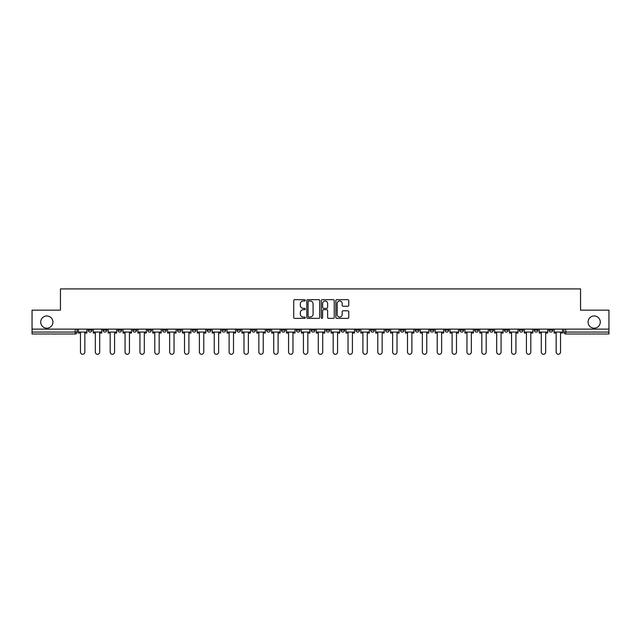 <?xml version="1.0" encoding="UTF-8"?>
<svg xmlns="http://www.w3.org/2000/svg" width="641" height="641" viewBox="0 0 641 641"><rect width="100%" height="100%" fill="white"/><g stroke="black" fill="none" stroke-linecap="round" stroke-linejoin="round"><path stroke-width="0.96" d="M305.252 300.317A0.657 0.657 0 0 0 304.595 299.668L294.66 299.668A0.937 0.937 0 0 0 293.722 300.597L293.722 317.439A0.937 0.937 0 0 0 294.66 318.369L304.595 318.369A0.657 0.657 0 0 0 305.252 317.72A0.657 0.657 0 0 0 304.595 317.063L303.313 317.063A2.997 2.997 0 0 1 300.317 314.066L300.317 312.664A2.997 2.997 0 0 1 303.313 309.675L304.595 309.675A0.657 0.657 0 0 0 305.252 309.018A0.657 0.657 0 0 0 304.595 308.361L303.313 308.361A2.997 2.997 0 0 1 300.317 305.372L300.317 303.97A2.997 2.997 0 0 1 303.313 300.974L304.595 300.974A0.657 0.657 0 0 0 305.252 300.317M588.077 322.07A6.098 6.098 0 0 0 594.183 328.168A6.098 6.098 0 0 0 600.28 322.07A6.098 6.098 0 0 0 594.183 315.973A6.098 6.098 0 0 0 588.077 322.07M40.72 322.07A6.098 6.098 0 0 0 46.817 328.168A6.098 6.098 0 0 0 52.923 322.07A6.098 6.098 0 0 0 46.817 315.973A6.098 6.098 0 0 0 40.72 322.07M489.548 329.121L489.548 330.171L493.362 330.171A1.907 1.907 0 0 1 491.455 332.078A1.907 1.907 0 0 1 489.548 330.171L489.548 329.121M474.685 329.121L474.685 330.171L478.498 330.171A1.907 1.907 0 0 1 476.592 332.078A1.907 1.907 0 0 1 474.685 330.171L474.685 329.121M385.489 329.121L385.489 330.171L389.303 330.171A1.907 1.907 0 0 1 387.396 332.078A1.907 1.907 0 0 1 385.489 330.171L385.489 329.121M370.626 329.121L370.626 330.171L374.432 330.171A1.907 1.907 0 0 1 372.533 332.078A1.907 1.907 0 0 1 370.626 330.171L370.626 329.121M355.755 329.121L355.755 330.171L359.569 330.171A1.907 1.907 0 0 1 357.662 332.078A1.907 1.907 0 0 1 355.755 330.171L355.755 329.121M326.029 329.121L326.029 330.171L329.843 330.171A1.907 1.907 0 0 1 327.936 332.078A1.907 1.907 0 0 1 326.029 330.171L326.029 329.121M296.294 330.171L296.294 329.121L296.294 330.171A1.907 1.907 0 0 0 298.201 332.078A1.907 1.907 0 0 1 296.294 330.171L300.108 330.171A1.907 1.907 0 0 1 298.201 332.078A1.907 1.907 0 0 0 300.108 330.171L300.108 329.121L300.108 330.171M281.431 330.171L281.431 329.121L281.431 330.171A1.907 1.907 0 0 0 283.338 332.078A1.907 1.907 0 0 1 281.431 330.171L285.245 330.171A1.907 1.907 0 0 1 283.338 332.078M266.568 330.171L266.568 329.121L266.568 330.171A1.907 1.907 0 0 0 268.467 332.078A1.907 1.907 0 0 1 266.568 330.171L270.374 330.171A1.907 1.907 0 0 1 268.467 332.078A1.907 1.907 0 0 0 270.374 330.171L270.374 329.121L270.374 330.171M251.697 329.121L251.697 330.171L255.511 330.171A1.907 1.907 0 0 1 253.604 332.078A1.907 1.907 0 0 1 251.697 330.171L251.697 329.121M236.833 329.121L236.833 330.171L240.647 330.171A1.907 1.907 0 0 1 238.74 332.078A1.907 1.907 0 0 1 236.833 330.171L236.833 329.121M221.97 329.121L221.97 330.171L225.776 330.171A1.907 1.907 0 0 1 223.877 332.078A1.907 1.907 0 0 1 221.97 330.171L221.97 329.121M207.099 330.171L207.099 329.121L207.099 330.171A1.907 1.907 0 0 0 209.006 332.078A1.907 1.907 0 0 1 207.099 330.171L210.913 330.171A1.907 1.907 0 0 1 209.006 332.078M177.373 330.171L177.373 329.121L177.373 330.171A1.907 1.907 0 0 0 179.28 332.078A1.907 1.907 0 0 1 177.373 330.171L181.179 330.171A1.907 1.907 0 0 1 179.28 332.078A1.907 1.907 0 0 0 181.179 330.171L181.179 329.121L181.179 330.171M162.502 330.171L162.502 329.121L162.502 330.171A1.907 1.907 0 0 0 164.408 332.078A1.907 1.907 0 0 1 162.502 330.171L166.315 330.171A1.907 1.907 0 0 1 164.408 332.078A1.907 1.907 0 0 0 166.315 330.171L166.315 329.121L166.315 330.171M147.638 330.171L147.638 329.121L147.638 330.171A1.907 1.907 0 0 0 149.545 332.078A1.907 1.907 0 0 1 147.638 330.171L151.452 330.171A1.907 1.907 0 0 1 149.545 332.078A1.907 1.907 0 0 0 151.452 330.171L151.452 329.121L151.452 330.171M132.775 330.171L132.775 329.121L132.775 330.171A1.907 1.907 0 0 0 134.682 332.078A1.907 1.907 0 0 1 132.775 330.171L136.589 330.171A1.907 1.907 0 0 1 134.682 332.078M117.912 330.171L117.912 329.121L117.912 330.171A1.907 1.907 0 0 0 119.811 332.078A1.907 1.907 0 0 1 117.912 330.171L121.718 330.171A1.907 1.907 0 0 1 119.811 332.078A1.907 1.907 0 0 0 121.718 330.171L121.718 329.121L121.718 330.171M103.041 330.171L103.041 329.121L103.041 330.171A1.907 1.907 0 0 0 104.948 332.078A1.907 1.907 0 0 1 103.041 330.171L106.855 330.171A1.907 1.907 0 0 1 104.948 332.078A1.907 1.907 0 0 0 106.855 330.171L106.855 329.121L106.855 330.171M347.839 306.262A0.937 0.937 0 0 0 348.768 305.324L348.768 300.597A0.937 0.937 0 0 0 347.839 299.668L336.797 299.668A0.937 0.937 0 0 0 335.86 300.597L335.86 317.439A0.937 0.937 0 0 0 336.797 318.369L347.839 318.369A0.937 0.937 0 0 0 348.768 317.439L348.768 311.726A0.937 0.937 0 0 0 347.839 310.797L343.111 310.797A0.937 0.937 0 0 0 342.174 311.726L342.174 314.563A2.5 2.5 0 0 1 339.674 317.063A2.5 2.5 0 0 1 337.174 314.563L337.174 303.473A2.5 2.5 0 0 1 339.674 300.974A2.5 2.5 0 0 1 342.174 303.473L342.174 305.324A0.937 0.937 0 0 0 343.111 306.262L347.839 306.262M32.05 329.121L32.05 310.164L60.446 310.164L60.446 288.907L580.554 288.907L580.554 310.164L608.95 310.164L608.95 329.121L32.05 329.121L32.05 332.078L77.12 332.078L77.12 329.121L77.12 332.078A1.907 1.907 0 0 1 75.221 333.985L32.05 333.985L32.05 332.078M319.683 300.597A0.937 0.937 0 0 0 318.745 299.668L307.712 299.668A0.937 0.937 0 0 0 306.775 300.597L306.775 317.439A0.937 0.937 0 0 0 307.712 318.369L318.745 318.369A0.937 0.937 0 0 0 319.683 317.439L319.683 300.597M322.255 299.668L333.288 299.668A0.937 0.937 0 0 1 334.225 300.597L334.225 317.439A0.937 0.937 0 0 1 333.288 318.369L328.569 318.369A0.937 0.937 0 0 1 327.631 317.439L327.631 310.605A0.937 0.937 0 0 0 326.694 309.675L323.561 309.675A0.937 0.937 0 0 0 322.631 310.605L322.631 317.72A0.657 0.657 0 0 1 321.974 318.369A0.657 0.657 0 0 1 321.317 317.72L321.317 300.597A0.937 0.937 0 0 1 322.255 299.668M563.88 329.121L563.88 332.078L608.95 332.078L608.95 333.985L565.779 333.985A1.907 1.907 0 0 1 563.88 332.078A1.907 1.907 0 0 0 565.779 333.985L565.779 329.121M608.95 329.121L608.95 332.078M552.822 329.121L552.822 330.171A1.907 1.907 0 0 1 550.915 332.078A1.907 1.907 0 0 1 549.008 330.171L552.822 330.171M549.008 329.121L549.008 330.171M537.959 329.121L537.959 330.171A1.907 1.907 0 0 1 536.052 332.078A1.907 1.907 0 0 1 534.145 330.171A1.907 1.907 0 0 0 536.052 332.078M534.145 329.121L534.145 330.171L537.959 330.171M523.088 329.121L523.088 330.171A1.907 1.907 0 0 1 521.189 332.078A1.907 1.907 0 0 1 519.282 330.171L523.088 330.171M519.282 329.121L519.282 330.171M508.225 329.121L508.225 330.171A1.907 1.907 0 0 1 506.318 332.078A1.907 1.907 0 0 1 504.411 330.171L508.225 330.171M504.411 329.121L504.411 330.171M493.362 329.121L493.362 330.171M478.498 329.121L478.498 330.171L478.498 329.121M463.627 329.121L463.627 330.171A1.907 1.907 0 0 1 461.72 332.078A1.907 1.907 0 0 1 459.821 330.171L463.627 330.171M459.821 329.121L459.821 330.171M448.764 329.121L448.764 330.171A1.907 1.907 0 0 1 446.857 332.078A1.907 1.907 0 0 1 444.95 330.171L448.764 330.171M444.95 329.121L444.95 330.171M433.901 329.121L433.901 330.171A1.907 1.907 0 0 1 431.994 332.078A1.907 1.907 0 0 1 430.087 330.171L433.901 330.171M430.087 329.121L430.087 330.171M419.03 329.121L419.03 330.171A1.907 1.907 0 0 1 417.123 332.078A1.907 1.907 0 0 1 415.224 330.171L419.03 330.171M415.224 329.121L415.224 330.171M404.167 329.121L404.167 330.171A1.907 1.907 0 0 1 402.26 332.078A1.907 1.907 0 0 1 400.353 330.171L404.167 330.171M400.353 329.121L400.353 330.171M389.303 329.121L389.303 330.171A1.907 1.907 0 0 1 387.396 332.078M374.432 329.121L374.432 330.171M359.569 330.171L359.569 329.121L359.569 330.171A1.907 1.907 0 0 1 357.662 332.078M344.706 329.121L344.706 330.171A1.907 1.907 0 0 1 342.799 332.078A1.907 1.907 0 0 1 340.892 330.171A1.907 1.907 0 0 0 342.799 332.078A1.907 1.907 0 0 0 344.706 330.171L340.892 330.171L340.892 329.121M329.843 330.171L329.843 329.121L329.843 330.171A1.907 1.907 0 0 1 327.936 332.078M314.971 329.121L314.971 330.171A1.907 1.907 0 0 1 313.064 332.078A1.907 1.907 0 0 1 311.157 330.171A1.907 1.907 0 0 0 313.064 332.078M311.157 329.121L311.157 330.171L314.971 330.171M285.245 329.121L285.245 330.171L285.245 329.121M255.511 330.171L255.511 329.121L255.511 330.171A1.907 1.907 0 0 1 253.604 332.078M240.647 330.171L240.647 329.121L240.647 330.171A1.907 1.907 0 0 1 238.74 332.078M225.776 330.171L225.776 329.121L225.776 330.171A1.907 1.907 0 0 1 223.877 332.078M210.913 329.121L210.913 330.171L210.913 329.121M196.05 330.171L196.05 329.121L196.05 330.171A1.907 1.907 0 0 1 194.143 332.078A1.907 1.907 0 0 1 192.236 330.171L196.05 330.171A1.907 1.907 0 0 1 194.143 332.078M192.236 329.121L192.236 330.171M136.589 329.121L136.589 330.171L136.589 329.121M91.992 329.121L91.992 330.171A1.907 1.907 0 0 1 90.085 332.078A1.907 1.907 0 0 1 88.178 330.171A1.907 1.907 0 0 0 90.085 332.078A1.907 1.907 0 0 0 91.992 330.171L91.992 329.121M88.178 329.121L88.178 330.171L91.992 330.171M75.221 329.121L75.221 333.985A1.907 1.907 0 0 0 77.12 332.078M308.738 300.974A0.657 0.657 0 0 0 308.081 301.631L308.081 316.406A0.657 0.657 0 0 0 308.738 317.063L310.092 317.063A2.997 2.997 0 0 0 313.088 314.066L313.088 303.97A2.997 2.997 0 0 0 310.092 300.974L308.738 300.974M327.631 303.522A2.5 2.5 0 0 0 325.131 301.022A2.5 2.5 0 0 0 322.631 303.522L322.631 307.424A0.937 0.937 0 0 0 323.561 308.361L326.694 308.361A0.937 0.937 0 0 0 327.631 307.424L327.631 303.522M78.41 332.078L78.41 333.032L80.462 333.032L80.462 352.093A2.195 2.195 149.7 0 0 82.649 354.281A2.195 2.195 149.7 0 0 84.844 352.093L84.844 333.032L86.888 333.032L86.888 332.078L78.41 332.078L78.41 329.121M86.888 332.078L86.888 329.121M93.274 332.078L93.274 333.032L95.325 333.032L95.325 352.093A2.195 2.195 149.7 0 0 97.512 354.281A2.195 2.195 149.7 0 0 99.708 352.093L99.708 333.032L101.759 333.032L101.759 332.078L93.274 332.078L93.274 329.121M101.759 332.078L101.759 329.121M108.145 332.078L108.145 333.032L110.188 333.032L110.188 352.093A2.195 2.195 149.7 0 0 112.383 354.281A2.195 2.195 149.7 0 0 114.571 352.093L114.571 333.032L116.622 333.032L116.622 332.078L108.145 332.078L108.145 329.121M116.622 332.078L116.622 329.121M123.008 332.078L123.008 333.032L125.059 333.032L125.059 352.093A2.195 2.195 149.7 0 0 127.247 354.281A2.195 2.195 149.7 0 0 129.442 352.093L129.442 333.032L131.485 333.032L131.485 332.078L123.008 332.078L123.008 329.121M131.485 332.078L131.485 329.121M137.871 332.078L137.871 333.032L139.922 333.032L139.922 352.093A2.195 2.195 149.7 0 0 142.11 354.281A2.195 2.195 149.7 0 0 144.305 352.093L144.305 333.032L146.356 333.032L146.356 332.078L137.871 332.078L137.871 329.121M146.356 332.078L146.356 329.121M152.734 332.078L152.734 333.032L154.785 333.032L154.785 352.093A2.195 2.195 149.7 0 0 156.981 354.281A2.195 2.195 149.7 0 0 159.168 352.093L159.168 333.032L161.22 333.032L161.22 332.078L152.734 332.078L152.734 329.121M161.22 332.078L161.22 329.121M167.605 332.078L167.605 333.032L169.649 333.032L169.649 352.093A2.195 2.195 149.7 0 0 171.844 354.281A2.195 2.195 149.7 0 0 174.04 352.093L174.04 333.032L176.083 333.032L176.083 332.078L167.605 332.078L167.605 329.121M176.083 332.078L176.083 329.121M182.469 332.078L182.469 333.032L184.52 333.032L184.52 352.093A2.195 2.195 149.7 0 0 186.707 354.281A2.195 2.195 149.7 0 0 188.903 352.093L188.903 333.032L190.954 333.032L190.954 332.078L182.469 332.078L182.469 329.121M190.954 332.078L190.954 329.121M197.332 332.078L197.332 333.032L199.383 333.032L199.383 352.093A2.195 2.195 149.7 0 0 201.578 354.281A2.195 2.195 149.7 0 0 203.766 352.093L203.766 333.032L205.817 333.032L205.817 332.078L197.332 332.078L197.332 329.121M205.817 332.078L205.817 329.121M212.203 332.078L212.203 333.032L214.246 333.032L214.246 352.093A2.195 2.195 149.7 0 0 216.442 354.281A2.195 2.195 149.7 0 0 218.629 352.093L218.629 333.032L220.68 333.032L220.68 332.078L212.203 332.078L212.203 329.121M220.68 332.078L220.68 329.121M227.066 332.078L227.066 333.032L229.117 333.032L229.117 352.093A2.195 2.195 149.7 0 0 231.305 354.281A2.195 2.195 149.7 0 0 233.5 352.093L233.5 333.032L235.543 333.032L235.543 332.078L227.066 332.078L227.066 329.121M235.543 332.078L235.543 329.121M241.929 332.078L241.929 333.032L243.981 333.032L243.981 352.093A2.195 2.195 149.7 0 0 246.168 354.281A2.195 2.195 149.7 0 0 248.363 352.093L248.363 333.032L250.415 333.032L250.415 332.078L241.929 332.078L241.929 329.121M250.415 332.078L250.415 329.121M256.801 332.078L256.801 333.032L258.844 333.032L258.844 352.093A2.195 2.195 149.7 0 0 261.039 354.281A2.195 2.195 149.7 0 0 263.227 352.093L263.227 333.032L265.278 333.032L265.278 332.078L256.801 332.078L256.801 329.121M265.278 332.078L265.278 329.121M271.664 332.078L271.664 333.032L273.715 333.032L273.715 352.093A2.195 2.195 149.7 0 0 275.902 354.281A2.195 2.195 149.7 0 0 278.098 352.093L278.098 333.032L280.141 333.032L280.141 332.078L271.664 332.078L271.664 329.121M280.141 332.078L280.141 329.121M286.527 332.078L286.527 333.032L288.578 333.032L288.578 352.093A2.195 2.195 149.7 0 0 290.766 354.281A2.195 2.195 149.7 0 0 292.961 352.093L292.961 333.032L295.012 333.032L295.012 332.078L286.527 332.078L286.527 329.121M295.012 332.078L295.012 329.121M301.39 332.078L301.39 333.032L303.441 333.032L303.441 352.093A2.195 2.195 149.7 0 0 305.637 354.281A2.195 2.195 149.7 0 0 307.824 352.093L307.824 333.032L309.875 333.032L309.875 332.078L301.39 332.078L301.39 329.121M309.875 332.078L309.875 329.121M316.261 332.078L316.261 333.032L318.305 333.032L318.305 352.093A2.195 2.195 149.7 0 0 320.5 354.281A2.195 2.195 149.7 0 0 322.695 352.093L322.695 333.032L324.739 333.032L324.739 332.078L316.261 332.078L316.261 329.121M324.739 332.078L324.739 329.121M331.125 332.078L331.125 333.032L333.176 333.032L333.176 352.093A2.195 2.195 149.7 0 0 335.363 354.281A2.195 2.195 149.7 0 0 337.559 352.093L337.559 333.032L339.61 333.032L339.61 332.078L331.125 332.078L331.125 329.121M339.61 332.078L339.61 329.121M345.988 332.078L345.988 333.032L348.039 333.032L348.039 352.093A2.195 2.195 149.7 0 0 350.234 354.281A2.195 2.195 149.7 0 0 352.422 352.093L352.422 333.032L354.473 333.032L354.473 332.078L345.988 332.078L345.988 329.121M354.473 332.078L354.473 329.121M360.859 332.078L360.859 333.032L362.902 333.032L362.902 352.093A2.195 2.195 149.7 0 0 365.098 354.281A2.195 2.195 149.7 0 0 367.285 352.093L367.285 333.032L369.336 333.032L369.336 332.078L360.859 332.078L360.859 329.121M369.336 332.078L369.336 329.121M375.722 332.078L375.722 333.032L377.773 333.032L377.773 352.093A2.195 2.195 149.7 0 0 379.961 354.281A2.195 2.195 149.7 0 0 382.156 352.093L382.156 333.032L384.199 333.032L384.199 332.078L375.722 332.078L375.722 329.121M384.199 332.078L384.199 329.121M390.585 332.078L390.585 333.032L392.637 333.032L392.637 352.093A2.195 2.195 149.7 0 0 394.832 354.281A2.195 2.195 149.7 0 0 397.019 352.093L397.019 333.032L399.071 333.032L399.071 332.078L390.585 332.078L390.585 329.121M399.071 332.078L399.071 329.121M405.457 332.078L405.457 333.032L407.5 333.032L407.5 352.093A2.195 2.195 149.7 0 0 409.695 354.281A2.195 2.195 149.7 0 0 411.883 352.093L411.883 333.032L413.934 333.032L413.934 332.078L405.457 332.078L405.457 329.121M413.934 332.078L413.934 329.121M420.32 332.078L420.32 333.032L422.371 333.032L422.371 352.093A2.195 2.195 149.7 0 0 424.558 354.281A2.195 2.195 149.7 0 0 426.754 352.093L426.754 333.032L428.797 333.032L428.797 332.078L420.32 332.078L420.32 329.121M428.797 332.078L428.797 329.121M435.183 332.078L435.183 333.032L437.234 333.032L437.234 352.093A2.195 2.195 149.7 0 0 439.422 354.281A2.195 2.195 149.7 0 0 441.617 352.093L441.617 333.032L443.668 333.032L443.668 332.078L435.183 332.078L435.183 329.121M443.668 332.078L443.668 329.121M450.046 332.078L450.046 333.032L452.097 333.032L452.097 352.093A2.195 2.195 149.7 0 0 454.293 354.281A2.195 2.195 149.7 0 0 456.48 352.093L456.48 333.032L458.531 333.032L458.531 332.078L450.046 332.078L450.046 329.121M458.531 332.078L458.531 329.121M464.917 332.078L464.917 333.032L466.96 333.032L466.96 352.093A2.195 2.195 149.7 0 0 469.156 354.281A2.195 2.195 149.7 0 0 471.351 352.093L471.351 333.032L473.395 333.032L473.395 332.078L464.917 332.078L464.917 329.121M473.395 332.078L473.395 329.121M479.78 332.078L479.78 333.032L481.832 333.032L481.832 352.093A2.195 2.195 149.7 0 0 484.019 354.281A2.195 2.195 149.7 0 0 486.215 352.093L486.215 333.032L488.266 333.032L488.266 332.078L479.78 332.078L479.78 329.121M488.266 332.078L488.266 329.121M494.644 332.078L494.644 333.032L496.695 333.032L496.695 352.093A2.195 2.195 149.7 0 0 498.89 354.281A2.195 2.195 149.7 0 0 501.078 352.093L501.078 333.032L503.129 333.032L503.129 332.078L494.644 332.078L494.644 329.121M503.129 332.078L503.129 329.121M509.515 332.078L509.515 333.032L511.558 333.032L511.558 352.093A2.195 2.195 149.7 0 0 513.753 354.281A2.195 2.195 149.7 0 0 515.941 352.093L515.941 333.032L517.992 333.032L517.992 332.078L509.515 332.078L509.515 329.121M517.992 332.078L517.992 329.121M524.378 332.078L524.378 333.032L526.429 333.032L526.429 352.093A2.195 2.195 149.7 0 0 528.617 354.281A2.195 2.195 149.7 0 0 530.812 352.093L530.812 333.032L532.855 333.032L532.855 332.078L524.378 332.078L524.378 329.121M532.855 332.078L532.855 329.121M539.241 332.078L539.241 333.032L541.292 333.032L541.292 352.093A2.195 2.195 149.7 0 0 543.488 354.281A2.195 2.195 149.7 0 0 545.675 352.093L545.675 333.032L547.726 333.032L547.726 332.078L539.241 332.078L539.241 329.121M547.726 332.078L547.726 329.121M554.112 332.078L554.112 333.032L556.156 333.032L556.156 352.093A2.195 2.195 149.7 0 0 558.351 354.281A2.195 2.195 149.7 0 0 560.538 352.093L560.538 333.032L562.59 333.032L562.59 332.078L554.112 332.078L554.112 329.121M562.59 332.078L562.59 329.121"/></g></svg>
